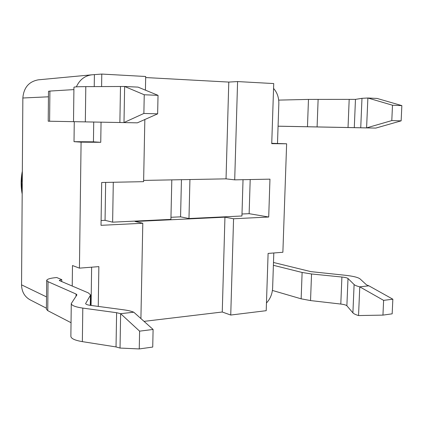 <?xml version="1.0" encoding="UTF-8"?>
<svg xmlns="http://www.w3.org/2000/svg" width="423" height="423" viewBox="0 0 423 423"><rect width="100%" height="100%" fill="white"/><g stroke="black" fill="none" stroke-linecap="round" stroke-linejoin="round"><path stroke-width="0.63" d="M76.367 86.858C79.624 79.741 84.79 75.728 91.865 74.808L101.784 74.067L145.692 76.494L145.422 90.152M93.721 121.967L93.435 141.837L74.014 141.673L74.263 121.713M94.229 86.625L94.403 74.755M143.64 180.415L226.035 178.85L234.707 179.854L237.583 81.57L273.723 83.564L271.735 143.667L286.63 143.783L282.876 252.272L268.103 253.425L266.21 310.688L230.741 315.04L233.565 218.765L224.946 217.173L135.069 221.488L142.794 223.259L140.912 318.577M271.746 143.307L286.63 143.783M142.794 223.259L101.023 225.327L101.684 182.498L143.614 181.663L144.84 119.524M98.258 306.411L98.86 266.622L79.434 268.14L81.089 142.149L100.748 142.308L101.055 122.115M101.594 86.609L101.784 74.067M93.435 141.837L100.748 142.308M74.014 141.673L81.089 142.149M72.227 286.038L72.481 265.538L79.434 268.14M91.077 305.448L91.627 267.188M226.035 178.85L228.785 82.078L237.583 81.57M230.741 315.04L222.255 312.01L224.946 217.173M145.671 77.552L228.785 82.078M222.255 312.01L144.037 321.364M234.707 179.854L269.959 179.151L268.711 217.02L233.565 218.765M113.29 182.265L112.629 222.17L170.913 219.389L171.812 179.881M268.711 217.02L249.136 213.678L250.194 179.548M241.993 214.006L249.136 213.678M189.932 179.537L188.975 218.527L241.935 216L243.029 179.69M188.975 218.527L180.563 216.846L181.446 179.701M170.961 217.29L180.563 216.846M112.629 222.17L105.057 220.335L105.655 182.419M101.097 220.515L105.057 220.335M139.601 331.156L139.252 348.933L120.032 348.066L116.029 346.929L82.353 341.636C74.903 340.362 71.08 338.601 70.868 336.348L71.276 303.571L76.933 294.847L76.077 294.038L48.032 281.681L46.678 280.423C47.053 279.074 50.4 278.107 56.719 277.525L61.763 279.64L59.283 280.364L59.643 280.687L88.301 292.875L90.591 294.953L85.636 303.529C85.732 304.306 87.291 304.909 90.311 305.348L123.733 309.821C128.005 310.397 131.352 311.196 133.779 312.206L153.1 329.454L139.601 331.156L120.634 313.681L133.779 312.206M71.038 322.707L47.751 310.651L46.398 309.176L46.678 280.423M120.032 348.066L120.634 313.681L116.616 312.703L82.802 308.097C75.331 306.992 71.487 305.485 71.276 303.571M61.763 279.64L61.742 281.581M139.252 348.933L152.729 347.061L153.1 329.454M137.369 122.834L48.217 121.205L137.369 122.834L157.642 113.845L158.028 95.344L144.243 94.763L143.873 113.449L157.642 113.845M48.217 121.205L48.508 91.289L49.903 91.072L49.607 121.227M73.903 89.597L49.903 91.072M144.243 94.763L124.632 86.482L85.8 86.636C78.139 86.667 74.178 86.874 73.935 87.254L73.512 121.56M143.873 113.449L123.997 122.543L124.632 86.482L138.046 87.117L158.028 95.344M273.39 265.3L302.117 272.465L311.54 273.977L341.906 277.033C345.189 277.388 347.22 277.879 348.007 278.503L354.104 284.536C354.923 285.324 356.811 286.096 359.772 286.842L368.888 285.821L366.567 284.901L359.994 278.852C357.895 277.292 352.787 276.076 344.666 275.209L310.879 271.629L273.485 262.477M383.619 300.367L359.772 286.842L358.54 315.553L382.947 315.114L383.619 300.367L392.851 299.204L392.169 313.829L382.947 315.114M272.417 290.448L301.144 298.823L310.535 300.573L340.801 304.058C344.068 304.465 346.093 305.036 346.876 305.771L352.904 312.856C353.713 313.781 355.595 314.68 358.54 315.553M368.888 285.821L392.851 299.204M278.688 100.108L308.473 99.41L355.468 99.373L361.977 98.326L367.878 98.009L377.11 98.443L401.85 105.618L401.141 120.856L375.809 128.079L278.075 126.202M401.85 105.618L392.496 105.227L391.798 120.587L401.141 120.856M278.075 126.181L366.593 127.878L391.798 120.587M392.496 105.227L367.878 98.009L366.593 127.878L375.809 128.079M273.808 252.975L272.629 288.015C272.317 293.895 270.265 298.892 266.464 303.005M91.865 74.808L38.366 79.825C28.907 81.544 23.736 87.598 22.853 97.999L21.547 284.843C21.737 291.738 24.597 296.74 30.123 299.844L46.408 308.198M273.559 88.433C277.171 92.484 278.931 97.565 278.831 103.672L277.499 143.349M47.751 310.651L48.032 281.681M76.045 296.264L76.077 294.038M82.353 341.636L82.802 308.097M116.029 346.929L116.616 312.703M85.71 303.799L85.716 303.27M90.273 305.343L90.411 295.518M85.8 86.636L85.33 121.771M120.492 86.572L119.878 122.464M352.904 312.856L354.104 284.536M346.876 305.771L348.007 278.503M340.801 304.058L341.906 277.033M310.535 300.573L311.54 273.977M301.144 298.823L302.117 272.465M361.977 98.326L360.734 127.772M355.468 99.373L354.289 127.683M349.181 99.511L348.029 127.566M318.128 99.347L317.091 126.937M308.473 99.41L307.468 126.741M46.519 296.904L21.547 284.843M22.853 97.999L48.455 96.804M22.192 192.343L21.488 182.794L22.324 173.197M90.443 305.364L90.591 294.953M22.34 171.215C20.812 178.871 20.759 186.485 22.181 194.046"/></g></svg>
